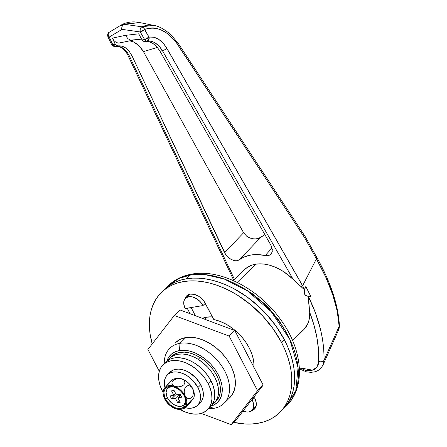<?xml version="1.0" encoding="UTF-8"?>
<svg xmlns="http://www.w3.org/2000/svg" width="447" height="447" viewBox="0 0 447 447"><rect width="100%" height="100%" fill="white"/><g stroke="black" fill="none" stroke-linecap="round" stroke-linejoin="round"><path stroke-width="0.67" d="M121.115 42.504L118.746 43.136L116.321 42.549L114.114 40.822L112.381 38.163L125.367 35.358L112.381 38.163L115.304 44.365L112.823 44.773L109.208 37.084L122.053 29.362L140.263 31.96L144.593 39.537A3.515 0.983 -29.8 0 0 148.924 37.107L144.593 29.53A3.515 0.983 150.2 0 1 140.263 31.96L144.593 39.537L148.974 37.056L144.593 39.537L142.118 39.945L138.626 33.832L125.372 35.369L127.937 38.705L130.703 40.157L141.654 39.129M292.601 340.636L303.725 329.662A42.147 27.82 -134.6 0 0 309.71 312.319L308.301 296.361L306.497 295.936L304.787 294.607L304.228 291.98L304.709 289.477L302.999 288.455L293.137 279.325L162.44 50.707L159.965 51.114L156.741 46.661L152.908 43.426C150.069 41.7 147.326 41.074 144.666 41.537L147.029 41.152A3.515 2.391 -99.4 0 1 144.593 39.537A3.515 1.117 152.5 0 0 149.013 37.263L148.683 39.833L147.074 41.141A3.515 2.391 -99.4 0 1 147.046 41.146A3.515 2.391 80.6 0 0 147.057 41.146L147.147 41.13A3.515 2.57 -99.3 0 0 149.08 37.04L148.974 37.056A3.515 2.576 80.2 0 1 149.013 37.263A3.515 2.576 80.2 0 1 147.074 41.141L147.147 41.13C149.795 40.694 152.533 41.336 155.366 43.057L159.199 46.281L162.44 50.707L293.137 279.325L301.289 286.823A3.515 0.983 -29.8 0 0 302.569 285.812L166.77 48.276A3.515 0.983 150.2 0 1 162.44 50.707L159.965 51.114L270.821 245.023L271.821 247.213L272.284 251.387L271.715 253.114L270.653 254.455M234.502 279.531L129.462 56.149A3.515 1.246 154.8 0 1 128.16 55.791A3.515 1.246 -25.2 0 0 129.462 56.149L234.502 279.531M244.95 269.245L248.046 266.926L251.644 265.233L255.673 264.199L260.053 263.847L264.702 264.177L269.535 265.188L274.452 266.859L279.364 269.155L284.18 272.039L293.137 279.325A42.147 27.82 -134.6 0 0 255.673 264.199L237.217 282.409L255.673 264.199A42.147 27.82 -134.6 0 0 244.531 269.647L233.401 280.621M132.748 40.196L118.746 43.136L116.321 42.549L114.114 40.822L112.381 38.163L115.304 44.365L116.354 45.667L121.718 46.136L125.641 47.924L129.138 51.209L131.938 55.741L224.534 252.656L243.604 232.747L246.967 236.474L249.23 237.815L254.209 239.089L258.886 238.38L264.87 234.619L260.802 237.307L239.301 259.796A53.053 35.017 45.4 0 1 265.233 255.522L257.824 254.606L250.896 255.03L244.66 256.774L237.726 260.573L235.832 260.83L233.725 260.545L229.412 258.461L225.796 254.807L131.938 55.741L129.462 56.149L126.697 51.612L123.227 48.321C120.595 46.561 117.947 45.918 115.287 46.382L117.678 45.991C120.338 45.521 122.992 46.17 125.641 47.924L129.138 51.209L131.938 55.741L129.462 56.149C125.858 49.014 121.137 45.756 115.287 46.382L112.823 44.773A3.515 2.391 80.6 0 0 115.276 46.387A3.515 2.391 80.6 0 0 115.287 46.382M299.412 368.926L306.329 371.809L311.045 372.379L315.554 371.669L318.789 370.094L321.119 368.004L322.991 365.026L338.602 329.903L339.156 326.366L323.952 360.394A3.515 2.235 -178.1 0 1 318.784 361.399A3.515 2.235 1.9 0 0 323.952 360.394C324.466 340.022 319.247 318.677 308.301 296.361L315.398 312.771L320.426 329.115C323.242 341.497 324.416 351.923 323.952 360.394L339.156 326.366L337.228 311.196L332.68 294.567L325.656 276.922L316.42 258.847L302.613 285.767L304.709 289.477L305.804 286.544L310.816 296.422L308.301 296.361L308.089 296.724L309.71 312.319C316.252 329.528 319.281 345.889 318.784 361.399L317.029 366.942L312.615 370.172L299.35 367.764L305.469 370.289L311.045 370.557L314.163 369.513L316.593 367.551L318.169 364.786L318.599 363.165L318.499 349.643L316.889 337.507L313.95 325.003L309.71 312.319L309.592 316.666L308.843 320.711L307.48 324.377L303.692 329.696M302.999 330.339L299.971 332.523M304.709 289.477L302.613 285.767A3.515 0.983 150.2 0 1 302.569 285.812A3.515 0.983 150.2 0 1 301.289 286.823L303.859 289.209L304.709 289.477L304.295 293.344L305.597 295.45L308.301 296.361L310.816 296.422L305.804 286.544L304.709 289.477M166.82 48.226A3.515 0.983 150.2 0 1 166.77 48.276L302.569 285.812A3.515 0.983 -29.8 0 0 302.613 285.767L166.82 48.226L163.077 43.052L158.64 39.291L153.846 37.23L148.974 37.056L144.644 29.485L148.739 28.144L153.081 27.898L157.523 28.675L161.97 30.362L166.295 32.86L170.458 36.118L176.146 42.342L304.67 237.765L316.42 258.847L302.613 285.767L166.82 48.226C161.814 40.09 155.902 36.363 149.08 37.04A3.515 2.57 80.7 0 1 147.147 41.13C152.997 40.548 158.098 43.745 162.44 50.707A3.515 0.983 -29.8 0 0 166.77 48.276A3.515 0.983 -29.8 0 0 166.82 48.226M332.093 292.5L328.981 283.951M122.037 24.54L122.266 24.417A3.515 2.531 65.4 0 1 122.467 24.306A3.515 2.531 65.4 0 1 123.685 24.183L139.984 22.646M150.896 25.038L146.208 25.328L141.822 26.786L123.69 24.188L139.447 22.529L153.723 25.395C158.238 25.887 163.853 28.882 170.57 34.369L178.286 43.46L177.856 44.767L178.286 43.46L305.172 236.558L304.67 237.765L305.184 236.58L316.99 257.763A3.515 0.95 -29.1 0 1 316.42 258.847C330.506 283.94 338.083 306.446 339.156 326.366L338.608 329.864M177.671 43.225L173.872 38.151M322.991 365.015L323.952 360.394L323.298 364.249M265.233 255.522L272.055 247.996L265.233 255.522L269.15 255.338L271.066 254.052L271.715 253.114L272.318 249.381L270.821 245.023L159.965 51.114L156.741 46.661L152.908 43.426L148.773 41.672L146.7 41.398M144.655 41.543L147.046 41.146A3.515 2.391 80.6 0 1 144.593 39.537L142.118 39.945L143.291 41.225L144.666 41.537L142.654 40.688L138.626 33.832L139.553 35.24L138.626 33.832L125.372 35.369M243.604 232.747L143.431 51.623L141.297 48.321L138.844 45.538L136.128 43.342L133.217 41.783L129.596 40.828L133.217 41.783L138.844 45.538L143.431 51.623L243.604 232.747L246.967 236.474L251.689 238.698L256.651 238.983L260.802 237.307L239.301 259.796L237.726 260.573L235.832 260.83L231.546 259.741L227.45 256.785L225.796 254.807L224.534 252.656L243.604 232.747M157.4 47.416L143.431 51.623L157.4 47.416M122.076 24.535L109.314 32.201C107.8 32.961 107.33 34.469 107.911 36.727L111.526 44.415A3.515 1.246 -25.2 0 0 112.823 44.773L111.526 44.415C112.286 45.896 113.538 46.555 115.276 46.387L117.667 45.991L116.354 45.667L115.304 44.365L112.823 44.773L109.208 37.084A3.515 1.246 154.8 0 1 107.911 36.727L109.208 37.084C107.839 34.916 107.917 33.262 109.454 32.128A3.515 2.604 59.6 0 0 109.291 32.212A3.515 2.604 59.6 0 0 109.208 37.084L122.053 29.362C121.707 27.021 122.254 25.3 123.69 24.188A3.515 2.531 -114.6 0 0 122.461 24.311A3.515 2.531 -114.6 0 0 122.266 24.417L122.461 24.311C127.943 21.836 133.664 21.255 139.62 22.562M153.572 25.373L141.822 26.786A3.515 2.553 64.2 0 1 144.644 29.485A3.515 0.983 150.2 0 1 144.593 29.53L148.924 37.107A3.515 0.983 -29.8 0 0 148.974 37.056L144.163 28.502L141.822 26.786L123.69 24.188C122.254 25.3 121.707 27.021 122.048 29.368L140.263 31.96A3.515 2.006 -82.3 0 1 141.822 26.786C140.392 27.904 139.872 29.631 140.263 31.96L144.644 29.485C156.651 25.518 167.726 30.614 177.856 44.767L304.67 237.765L316.42 258.847A3.515 0.95 150.9 0 0 316.996 257.763A3.515 0.95 150.9 0 0 316.398 257.573M122.266 24.417C120.718 25.546 120.64 27.189 122.042 29.346L122.042 29.346M338.602 329.903C339.044 329.21 339.301 327.701 339.379 325.371A3.515 2.609 177.8 0 1 339.156 326.366A3.515 2.609 -2.2 0 0 339.379 325.36C338.25 305.077 330.791 282.538 316.99 257.763M213.834 408.312L210.179 407.133L213.834 408.312A38.638 25.501 45.4 0 1 208.676 408.614A38.638 25.501 -134.6 0 0 213.834 408.312A38.638 25.501 -134.6 0 0 224.835 371.206A38.638 25.501 -134.6 0 0 179.996 343.313A38.638 25.501 -134.6 0 0 164.278 363.601A38.638 25.501 45.4 0 1 169.782 348.302A38.638 25.501 45.4 0 1 179.996 343.313L185.823 337.569L179.996 343.313A38.638 25.501 45.4 0 1 220.511 364.283A38.638 25.501 45.4 0 1 224.048 403.317A38.638 25.501 45.4 0 1 213.834 408.312M166.837 361.159A33.369 22.02 45.4 0 1 179.487 350.526L179.996 343.313L179.487 350.526L175.062 351.839L171.369 354.186L168.553 357.466L166.714 361.556M192.255 274.039A7.023 4.783 80.6 0 0 190.249 275.073L204.905 274.631L224.232 279.029L247.47 290.891L271.228 311.66L289.723 339.228L298.054 367.635L295.78 390.762L286.359 405.993A84.299 55.635 -134.6 0 0 278.643 320.823A84.299 55.635 -134.6 0 0 190.249 275.073L186.494 278.777L180.7 280.107L175.319 282.102L170.402 284.75L165.993 288.019L162.837 291.098L165.993 288.019L170.402 284.75L175.319 282.102L180.7 280.107L186.494 278.777L192.64 278.135L199.088 278.185L205.765 278.917L212.616 280.33L219.566 282.415L226.556 285.147L233.518 288.499L247.079 296.937L259.729 307.402L270.983 319.488L275.95 325.997L284.32 339.636A84.299 55.635 -134.6 0 0 164.205 289.667A84.299 55.635 -134.6 0 0 162.837 291.098A84.299 55.635 45.4 0 1 164.205 289.667A84.299 55.635 45.4 0 1 186.494 278.777L190.249 275.073A84.299 55.635 -134.6 0 0 167.966 285.963L178.94 278.459L190.249 275.073A7.023 4.783 -99.4 0 1 192.255 274.039A7.023 4.783 -99.4 0 1 194.618 274.542M242.855 411L246.861 412.017L248.7 411.927L251.689 410.581L253.404 407.865L253.689 406.111L253.08 402.166L252.197 400.121L251.426 400.249L252.197 400.121L254.533 397.819L252.197 400.121A12.292 8.113 45.4 0 1 251.946 410.34A12.292 8.113 45.4 0 1 248.7 411.927A12.292 8.113 45.4 0 1 243.023 411.067M206.486 317.186A38.638 25.501 -134.6 0 0 202.301 318.32L206.486 317.186L204.502 319.147L206.486 317.186L212.42 316.923A38.638 25.501 -134.6 0 0 206.486 317.186M279.783 412.48L282.599 409.698A84.299 55.635 45.4 0 0 274.888 324.528A84.299 55.635 45.4 0 0 186.494 278.777L192.64 278.135L199.088 278.185L205.765 278.917L212.616 280.33L219.566 282.415L226.556 285.147L233.518 288.499L247.079 296.937L253.55 301.937L265.557 313.269L275.95 325.997L284.32 339.636L287.644 346.637L290.354 353.666L292.411 360.656L293.808 367.535L294.528 374.251L294.562 380.727L293.908 386.901L292.578 392.717L290.584 398.121L287.941 403.06L282.554 409.748L287.941 403.06L290.584 398.121L292.578 392.717L293.908 386.901L294.562 380.727L294.528 374.251L293.808 367.535L292.411 360.656L290.354 353.666L287.644 346.637L284.32 339.636L281.504 342.419A84.299 55.635 45.4 0 1 279.783 412.48A84.299 55.635 45.4 0 1 233.507 422.326L244.906 423.968L251.348 424.013L257.494 423.37L263.289 422.041L268.669 420.046L273.592 417.397L278 414.129L281.856 410.262L285.119 405.837L287.762 400.903L289.762 395.5L291.092 389.678L291.746 383.504L291.712 377.028L290.991 370.317L289.595 363.433L287.533 356.443L284.828 349.414L281.504 342.419L284.32 339.636A84.299 55.635 -134.6 0 1 282.599 409.698L286.359 405.993C305.687 387.404 302.854 351.543 282.526 322.315C261.339 290.421 221.868 268.641 192.182 274.05C182.577 275.643 174.503 279.615 167.966 285.963L161.389 292.45A84.299 55.635 45.4 0 1 281.504 342.419L273.134 328.78L262.741 316.051L250.728 304.72L237.564 295.221L230.697 291.282L223.74 287.929L216.75 285.197L209.799 283.113L202.949 281.694L196.267 280.962L189.824 280.917L183.678 281.56L177.884 282.884L172.503 284.884L167.58 287.527L163.172 290.801L159.316 294.668L156.053 299.088L153.41 304.027L151.41 309.43L150.08 315.247L149.427 321.427L149.46 327.897L150.181 334.613L152.226 343.933A84.299 55.635 45.4 0 1 161.389 292.45M255.025 406.809L256.382 405.949M240.19 286.186L252.622 293.919L264.216 303.513L269.563 308.894L279.084 320.56L286.762 333.065M211.152 406.088L213.13 405.345L216.823 402.998L219.639 399.719L221.477 395.629L222.265 390.879L221.963 385.66L220.594 380.168L218.209 374.614L214.895 369.216L210.783 364.176L206.028 359.69L200.815 355.935L195.345 353.046L189.824 351.141L184.471 350.286L179.487 350.526A33.369 22.02 45.4 0 1 217.41 373.15A33.369 22.02 45.4 0 1 211.152 406.088M202.983 305.58L205.313 303.284L202.983 305.58L200.25 301.736L196.574 298.702L192.528 296.931L188.718 296.707L185.728 298.054L184.013 300.77L183.834 304.446L185.214 308.514A12.292 8.113 45.4 0 1 185.466 298.294A12.292 8.113 45.4 0 1 202.983 305.58L185.214 308.514L202.983 305.58M187.991 295.69L187.941 295.853A13.17 8.694 -134.6 0 1 188.383 294.674M191.126 307.536L195.389 315.722L191.126 307.536M255.611 407.474A13.17 8.694 -134.6 0 1 254.421 407.899L255.522 407.513M253.89 367.808L253.857 363.053L253.041 358.041L251.454 352.906L249.141 347.755L246.152 342.715L242.559 337.91L238.447 333.445L233.91 329.428L229.065 325.958L224.014 323.114L218.885 320.963L213.795 319.56L204.19 301.496L200.692 297.736L198.63 296.249L194.294 294.361L190.21 294.115L187.008 295.562L185.896 296.853L185.114 298.685A13.17 8.694 45.4 0 1 186.729 295.819A13.17 8.694 45.4 0 1 205.497 303.625L213.795 319.56A39.515 26.082 45.4 0 1 253.924 367.3M187.198 308.184L190.087 313.733L187.198 308.184M251.555 410.692L254.164 409.368L256.002 406.457L256.192 402.523L254.712 398.165A13.17 8.694 45.4 0 1 254.444 409.111A13.17 8.694 45.4 0 1 251.555 410.692M175.665 342.503L175.61 342.558A38.638 25.501 45.4 0 1 185.823 337.569L180.7 339.094L175.542 342.625M147.923 349.476L174.324 315.487L179.962 309.927L174.324 315.487L229.143 336.077L257.556 390.661L231.155 424.65L201.228 413.408L231.155 424.65L236.787 419.09L231.155 424.65L257.556 390.661L263.194 385.102L257.556 390.661L229.143 336.077L234.781 330.523L229.143 336.077L174.324 315.487L147.923 349.476L159.283 371.306L147.923 349.476M236.787 419.09L263.194 385.102L234.781 330.523L179.962 309.927L234.781 330.523L263.194 385.102L236.787 419.09M229.054 398.327L232.317 394.533L234.446 389.79L235.351 384.291L235.01 378.251L233.423 371.893L230.658 365.462L226.825 359.209L222.058 353.376L216.555 348.185L210.52 343.832L204.184 340.491L197.792 338.284L191.595 337.295L185.823 337.569A38.638 25.501 45.4 0 1 226.338 358.539A38.638 25.501 45.4 0 1 229.87 397.573L224.048 403.317M167.943 360.343A31.614 20.864 45.4 0 1 169.642 358.31A31.614 20.864 45.4 0 1 198.211 359.349A31.614 20.864 45.4 0 1 214.04 403.323A31.614 20.864 45.4 0 1 211.984 404.993L216.041 400.83L217.784 396.953L218.527 392.455L218.242 387.51L216.946 382.308L214.689 377.05L211.548 371.932L207.648 367.16L203.145 362.908L198.211 359.349L200.088 357.499L198.211 359.349L193.026 356.617L187.796 354.806L182.722 354.002L178.001 354.225L173.81 355.471L170.313 357.689L167.642 360.802M214.04 403.323L215.918 401.467A31.614 20.864 -134.6 0 0 200.088 357.499L205.028 361.059L209.531 365.305L213.426 370.082L216.566 375.195L218.829 380.453L220.125 385.655L220.405 390.6L219.661 395.098L217.924 398.975L215.873 401.512M171.469 356.51L175.688 353.616L179.878 352.376L184.6 352.147L189.673 352.957L194.903 354.762L200.088 357.499A31.614 20.864 -134.6 0 0 171.525 356.455L169.642 358.31M197.496 405.334L200.312 402.557A21.428 14.142 -134.6 0 0 200.753 384.75L197.932 387.527A21.428 14.142 45.4 0 1 197.496 405.334A21.428 14.142 45.4 0 1 185.237 407.72M170.184 372.083L173.045 370.122L175.883 369.278L179.085 369.127L182.527 369.675L186.069 370.898L189.584 372.753L195.982 378.045L200.753 384.75L202.284 388.314L203.161 391.84L203.351 395.193L202.849 398.238L201.67 400.864L200.284 402.585M167.401 374.826L170.223 372.049A21.428 14.142 -134.6 0 1 200.753 384.75L197.932 387.527A21.428 14.142 45.4 0 0 167.401 374.826A21.428 14.142 45.4 0 0 164.971 387.538L164.362 382.191L164.87 379.145L166.049 376.514L167.86 374.407L170.229 372.904L173.067 372.06L176.269 371.91L179.705 372.452L183.253 373.675L186.762 375.53L190.109 377.944L193.165 380.827L197.932 387.527L199.468 391.091L200.345 394.617L200.535 397.97L200.032 401.02L198.854 403.647L197.043 405.753L194.674 407.256L191.83 408.1L188.628 408.256L185.192 407.709M208.112 383.532A31.614 20.864 45.4 0 1 207.464 409.804A31.614 20.864 45.4 0 1 179.99 409.418L184.086 411.503L189.316 413.307L194.389 414.112L199.111 413.888L203.301 412.642L206.799 410.424L209.47 407.318L211.207 403.44L211.951 398.942L211.671 393.997L210.375 388.795L208.112 383.532L210.928 380.755L208.112 383.532L204.972 378.419L201.077 373.647L196.574 369.395L191.634 365.836L186.449 363.098L181.219 361.293L176.146 360.489L171.424 360.712L167.234 361.958L163.736 364.176L161.065 367.283L159.328 371.161L158.584 375.659L158.864 380.604L160.16 385.806L162.423 391.069A31.614 20.864 45.4 0 1 163.071 364.797A31.614 20.864 45.4 0 1 208.112 383.532M163.077 392.276A31.614 20.864 45.4 0 1 162.423 391.069L163.077 392.276M207.464 409.804L210.286 407.027A31.614 20.864 -134.6 0 0 210.928 380.755L213.191 386.012L214.487 391.214L214.767 396.159L214.024 400.657L212.286 404.535L210.235 407.072M165.837 362.064L170.056 359.176L174.246 357.93L178.968 357.706L184.041 358.516L189.265 360.321L194.451 363.053L199.39 366.618L203.893 370.865L207.788 375.636L210.928 380.755A31.614 20.864 -134.6 0 0 165.887 362.014L163.071 364.797M173.525 386.851A11.588 7.649 -134.6 0 0 167.496 397.947L165.524 399.042A13.024 8.594 45.4 0 1 172.928 386.7A13.024 8.594 45.4 0 1 184.343 395.941A13.024 8.594 45.4 0 1 185.701 399.646A13.024 8.594 45.4 0 1 178.979 408.552A13.024 8.594 45.4 0 1 165.524 399.042L167.496 397.947L166.67 396.02L166.088 392.298L166.999 389.225L169.262 387.275L172.531 386.733M194.059 396.964A14.047 9.275 -134.6 0 0 192.601 388.404L193.534 392.181L192.847 395.785L191.651 397.539L190.07 398.512L187.377 398.243L185.74 396.847L184.594 394.634L184.153 392.047L184.846 388.437L186.03 386.689L188.5 385.56L191.171 386.566L192.601 388.404A14.047 9.275 -134.6 0 0 182.197 379.011L184.052 380.129L184.963 381.637L184.879 383.252L183.868 384.766L182.097 385.984L179.761 386.75L177.152 386.923L174.682 386.42A14.047 9.275 45.4 0 1 185.086 395.818A14.047 9.275 45.4 0 1 185.337 406.887L190.975 400.557L193.674 398.221L188.042 404.96L184.868 408.016L185.337 406.887A14.047 9.275 45.4 0 1 181.689 409.189A14.047 9.275 45.4 0 1 175.185 408.564L176.375 408.904M172.497 380.073L172.771 379.397L170.899 381.023L164.53 388.097L166.368 386.51L168.782 385.677L171.62 385.644L174.682 386.42L177.766 387.951L180.649 390.136L183.147 392.818L185.086 395.818L186.332 398.936L186.801 401.954L186.466 404.664L185.337 406.887L190.975 400.557L193.674 398.221L189.796 403.06L184.611 408.178L185.337 406.887L183.505 408.474L181.085 409.312L178.247 409.34L175.185 408.564A14.047 9.275 45.4 0 1 164.781 399.165L165.435 400.194L164.781 399.165A14.047 9.275 45.4 0 1 163.328 390.611A14.047 9.275 45.4 0 1 164.53 388.097A14.047 9.275 45.4 0 1 174.682 386.42L172.833 385.303L171.922 383.794L172.006 382.174L173.006 380.665L174.783 379.447L177.118 378.682L179.728 378.503L182.197 379.011A14.047 9.275 -134.6 0 0 175.699 378.385M175.185 408.564L172.106 407.033L169.217 404.853L166.72 402.166L164.781 399.165L163.535 396.053L163.066 393.036L163.406 390.32L164.53 388.097L164.077 388.706L172.514 379.559M164.289 397.986L164.781 399.165L164.289 397.986M193.981 397.254L194.316 394.539L193.847 391.522L192.601 388.404L190.662 385.403L188.165 382.721L185.281 380.542L182.197 379.011L179.135 378.235L175.593 378.413M185.656 400.836L185.388 402.484L183.767 405.043L180.951 406.317L179.219 406.396L175.442 405.44L171.732 403.133L168.648 399.825L167.496 397.947A11.588 7.649 -134.6 0 0 179.208 406.396A11.588 7.649 -134.6 0 0 185.561 399.048M181.722 397.204L180.18 394.254L176.375 394.88L174.067 390.449L171.531 390.868L173.838 395.299L170.028 395.925L171.564 398.88L175.375 398.255L177.682 402.686L180.219 402.266L177.912 397.836L181.722 397.204L177.912 397.836L180.219 402.266L177.682 402.686L179.504 400.886L177.682 402.686L175.375 398.255L179.13 394.545L179.85 395.925L179.13 394.545L175.375 398.255L171.564 398.88L175.325 395.176L179.13 394.545L175.325 395.176L171.564 398.88L170.028 395.925L173.838 395.299L175.66 393.5L173.838 395.299L171.531 390.868L174.067 390.449L176.375 394.88L180.18 394.254L181.722 397.204M184.343 395.941L181.448 391.868L179.593 390.119L177.56 388.65L173.268 386.778L169.234 386.538L167.508 387.052L164.965 389.248L164.25 390.846L163.943 392.695L164.591 396.88L166.82 401.149L170.279 404.87L174.447 407.463L176.604 408.206L180.638 408.446L182.365 407.932L184.902 405.736L185.622 404.138L185.812 400.249L184.343 395.941M174.682 386.42L172.833 385.303L171.838 382.99L172.397 381.397L174.783 379.447L178.409 378.508L181.013 378.67L183.231 379.503L184.633 380.85L184.879 383.252L183.868 384.766L182.097 385.984L178.47 386.918L174.682 386.42M185.086 395.818L184.153 392.047L184.846 388.437L186.03 386.689L187.617 385.711L190.31 385.979L191.953 387.381L193.098 389.588L193.534 392.181L192.847 395.785L190.903 398.132L189.187 398.668L186.516 397.657L185.086 395.818M180.644 395.137L177.912 397.836L180.644 395.137M174.861 394.288L175.325 395.176L174.861 394.288M233.731 280.297L128.16 55.791C124.808 49.047 120.539 45.907 115.365 46.371M256.047 406.295L251.946 410.34M185.488 298.278L189.567 294.249M181.7 409.184L184.633 408.167M175.682 378.391L172.754 379.402M193.657 398.288L194.048 397.003M163.339 390.566L163.725 389.287"/></g></svg>
